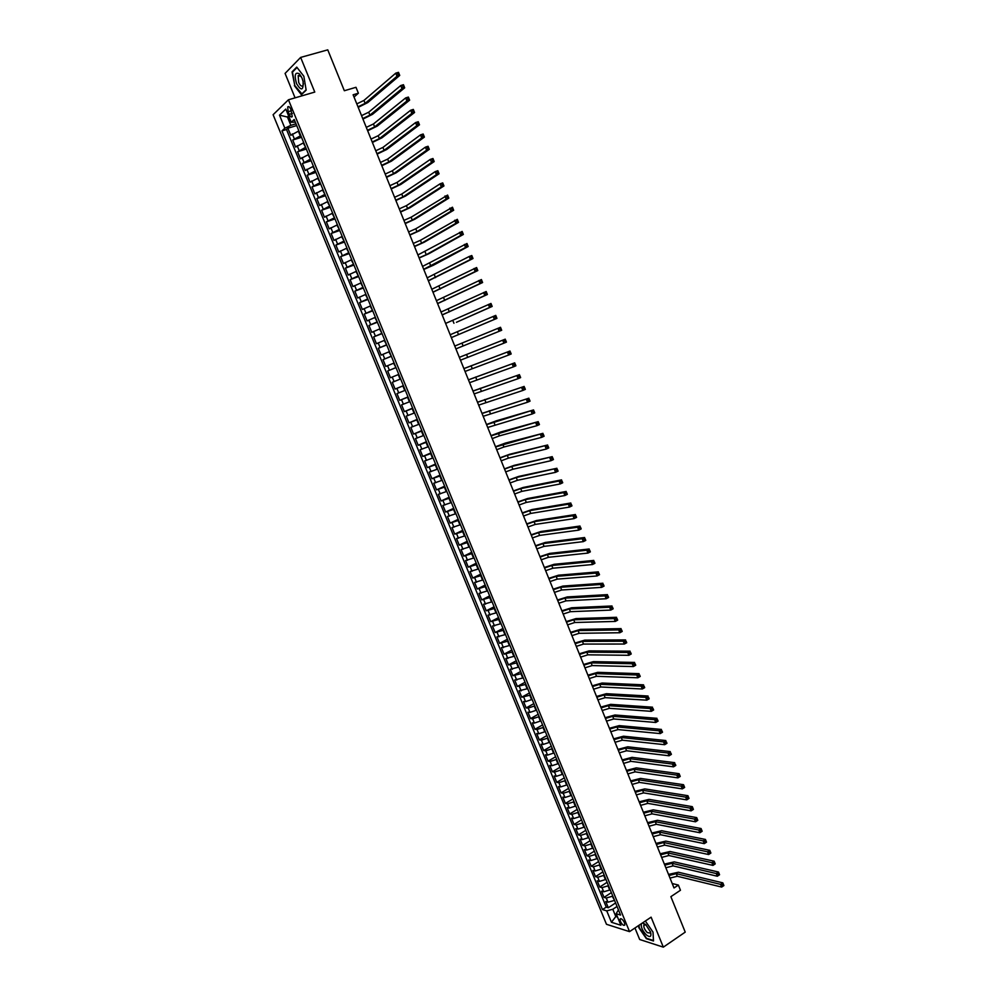 <?xml version="1.0" encoding="UTF-8"?>
<svg xmlns="http://www.w3.org/2000/svg" width="997" height="997" viewBox="0 0 997 997"><rect width="100%" height="100%" fill="white"/><g stroke="black" fill="none" stroke-linecap="round" stroke-linejoin="round"><path stroke-width="1.5" d="M624.483 922.711C622.701 919.371 621.231 918.187 620.084 919.134L620.433 921.452C622.215 924.78 623.673 925.976 624.82 925.029L624.483 922.711M634.964 927.995L639.675 939.498L663.329 947.15L685.226 932.12L670.869 896.664L680.465 890.246L678.371 885.074L672.215 883.516M273.103 114.73L606.475 924.294L629.531 931.634L288.445 99.787L273.103 114.73M288.445 99.787L314.778 92.073L300.645 57.415L285.08 73.417L295.075 97.843M300.645 57.415L327.764 49.85L344.339 90.739L355.991 87.3L358.384 93.219L353.112 94.79L674.009 887.966L678.371 885.074M298.888 130.906L290.8 135.305L287.884 128.227L296.695 125.56M300.832 135.629L292.732 140.016L301.518 137.312M292.732 140.016L295.635 147.07L303.736 142.721M308.584 154.523L300.458 158.81L297.567 151.768L306.328 149.039M313.407 166.287L305.281 170.537L302.39 163.508L311.126 160.741M318.23 178.039L310.092 182.239L307.201 175.223L315.924 172.419M323.04 189.766L314.89 193.917L312.011 186.913L320.698 184.071M327.839 201.481L319.676 205.581L316.809 198.59L325.471 195.711M332.637 213.159L324.461 217.209L321.595 210.23L330.244 207.326M337.422 224.824L329.234 228.824L326.368 221.857L334.992 218.916M342.195 236.463L333.995 240.414L331.141 233.46L339.74 230.481M346.956 248.079L338.756 251.979L335.902 245.038L344.476 242.034M351.717 259.669L343.504 263.52L340.65 256.603L349.212 253.562M356.465 271.246L348.24 275.047L345.398 268.131L353.923 265.065M361.201 282.787L352.963 286.55L350.121 279.646L358.633 276.543M365.924 294.314L357.686 298.028L354.857 291.136L363.332 288.008M370.647 305.83L362.385 309.481L359.568 302.614L368.03 299.436M375.358 317.308L367.095 320.922L364.266 314.055L372.716 310.852M380.056 328.773L371.781 332.337L368.965 325.483L377.389 322.255M384.755 340.214L376.467 343.728L373.651 336.899L382.05 333.621M389.441 351.629L381.141 355.094L378.337 348.277L386.711 344.974M394.114 363.02L385.802 366.447L383.01 359.643L391.36 356.303M390.463 377.776L398.775 374.386L390.463 377.776L387.671 370.984L395.996 367.619M400.644 378.947L392.32 382.3L395.111 389.079L403.399 385.665M405.293 390.288L396.968 393.591L399.747 400.358L408.022 396.918M409.941 401.617L401.592 404.869L404.371 411.624L412.621 408.147M414.578 412.92L406.228 416.123L408.994 422.865L417.22 419.363M419.201 424.199L410.839 427.364L413.605 434.094L421.818 430.554M423.825 435.452L415.45 438.568L418.217 445.285L426.392 441.721M428.436 446.693L420.049 449.759L422.803 456.464L430.966 452.875M433.034 457.91L424.647 460.938L427.389 467.63L435.527 464.004M437.621 469.101L429.221 472.08L431.975 478.759L440.088 475.108M442.207 480.28L433.795 483.209L436.536 489.876L444.637 486.187M446.781 491.434L438.368 494.325L441.098 500.98L449.173 497.254M451.354 502.563L442.917 505.404L445.647 512.047L453.71 508.296M455.916 513.679L447.466 516.471L450.195 523.101L458.234 519.325M460.464 524.758L452.015 527.525L454.732 534.143L462.745 530.329M465.001 535.838L456.539 538.542L459.256 545.147L467.244 541.309M469.537 546.879L461.063 549.546L463.779 556.139L471.743 552.276M474.061 557.909L465.574 560.538L468.278 567.119L476.23 563.218M478.572 568.926L470.086 571.493L472.79 578.061L480.716 574.135M483.084 579.905L474.584 582.447L477.276 589.003L485.19 585.04M487.583 590.872L479.071 593.365L481.763 599.907L489.652 595.919M492.069 601.814L483.557 604.269L486.237 610.8L494.101 606.787M496.556 612.744L488.032 615.149L490.711 621.667L498.55 617.617M501.03 623.648L492.493 626.016L495.173 632.522L502.987 628.446M505.491 634.541L496.955 636.859L499.622 643.352L507.423 639.239M509.953 645.408L501.391 647.676L504.058 654.157L511.847 650.032M514.402 656.25L505.84 658.481L508.495 664.949L516.259 660.787M518.839 667.068L510.265 669.261L512.919 675.717L520.671 671.529M523.275 677.873L514.689 680.016L517.343 686.472L525.07 682.247M527.7 688.665L519.113 690.759L521.755 697.202L529.457 692.952M532.111 699.42L525.569 701.639L523.512 701.489L526.154 707.907L533.831 703.633M536.523 710.176L529.98 712.369L527.912 712.194L530.554 718.6L538.206 714.301M540.922 720.893L534.38 723.074L532.311 722.875L534.94 729.268L542.58 724.944M545.309 731.599L538.779 733.767L536.685 733.53L539.315 739.924L546.929 735.562M549.696 742.291L543.153 744.435L541.059 744.186L543.689 750.554L551.291 746.167M554.07 752.959L547.54 755.09L545.434 754.804L548.051 761.172L555.628 756.76M558.432 763.602L551.902 765.721L549.783 765.409L552.4 771.765L559.965 767.316M562.794 774.233L556.264 776.327L554.145 775.99L556.75 782.333L564.29 777.872M567.143 784.838L560.613 786.92L558.482 786.558L561.087 792.889L568.602 788.39M571.493 795.419L564.963 797.5L562.819 797.114L565.411 803.432L572.914 798.909M575.83 805.987L569.299 808.056L567.143 807.632L569.736 813.938L577.226 809.39M580.154 816.543L573.624 818.587L571.468 818.151L574.048 824.444L581.513 819.858M584.466 827.074L577.948 829.105L575.78 828.632L578.36 834.913L585.8 830.314M588.778 837.58L582.26 839.599L580.08 839.1L582.659 845.381L590.087 840.745M593.09 848.073L586.56 850.08L584.379 849.556L586.946 855.812L594.349 851.164M597.377 858.542L590.86 860.536L588.666 859.987L591.233 866.243L598.624 861.558M601.677 868.998L595.147 870.979L592.941 870.406L595.508 876.637L602.873 871.926M605.952 879.429L599.434 881.398L597.215 880.8L599.77 887.018L607.123 882.283M610.226 889.847L603.708 891.804L601.478 891.168L604.032 897.387L611.36 892.627M288.133 111.714L289.217 114.356C290.376 116.811 291.398 117.546 292.271 116.587L290.763 109.209C289.591 106.754 288.582 106.018 287.709 106.978L288.133 111.714L291.398 110.742M618.427 909.837L616.171 913.726L620.57 915.059L294.215 119.503L291.236 122.282L295.286 122.12M616.171 913.726L620.894 925.253L611.448 922.275L606.749 910.884L602.487 909.588L281.964 130.881L284.855 128.202L279.496 115.154L285.815 109.072L291.236 122.282M612.781 896.091L606.263 898.035L604.032 897.387M614.488 900.241L612.32 896.39M608.519 885.685L602.001 887.642L599.77 887.018M604.244 875.266L597.714 877.235L595.508 876.637M599.957 864.823L593.439 866.804L591.233 866.243M595.67 854.354L589.14 856.361L586.946 855.812M591.371 843.886L584.84 845.892L582.659 845.381M587.059 833.38L580.528 835.411L578.36 834.913M582.747 822.861L576.216 824.905L574.048 824.444M578.422 812.318L571.892 814.375L569.736 813.938M574.098 801.762L567.567 803.831L565.411 803.432M569.748 791.194L563.218 793.276L561.087 792.889M565.411 780.589L558.881 782.695L556.75 782.333M561.049 769.983L554.519 772.089L552.4 771.765M556.687 759.34L550.157 761.471L548.051 761.172M552.313 748.685L545.783 750.828L543.689 750.554M547.939 738.017L541.408 740.173L539.315 739.924M543.552 727.324L537.022 729.492L534.94 729.268M539.153 716.606L532.622 718.787L530.554 718.6M534.753 705.876L528.223 708.069L526.154 707.907M530.342 695.121L521.755 697.202M525.93 684.353L517.343 686.472M521.493 673.561L512.919 675.717M517.057 662.743L508.495 664.949M512.62 651.913L504.058 654.157M508.171 641.059L499.622 643.352M503.709 630.191L495.173 632.522M499.235 619.287L490.711 621.667M494.761 608.382L486.237 610.8M490.275 597.44L481.763 599.907M485.776 586.485L477.276 589.003M481.277 575.518L472.79 578.061M476.765 564.514L468.278 567.119M472.254 553.497L463.779 556.139M467.718 542.468L459.256 545.147M463.181 531.413L454.732 534.143M458.645 520.334L450.195 523.101M454.084 509.23L445.647 512.047M449.522 498.114L441.098 500.98M444.961 486.972L436.536 489.876M440.375 475.806L431.975 478.759M435.789 464.627L427.389 467.63M431.19 453.423L422.803 456.464M426.591 442.194L418.217 445.285M421.98 430.953L413.605 434.094M417.357 419.687L408.994 422.865M412.721 408.396L404.371 411.624M408.085 397.08L399.747 400.358M403.436 385.752L395.111 389.079M395.983 367.581L393.578 363.244M391.31 356.191L388.905 351.841M386.624 344.775L384.219 340.426M381.938 333.347L379.521 328.973M377.24 321.894L374.822 317.52M372.529 310.416L370.111 306.029M367.818 298.926L365.388 294.526M363.095 287.41L360.652 282.986M358.359 275.87L355.917 271.446M353.611 264.305L351.168 259.868M348.863 252.715L346.408 248.265M344.102 241.112L341.647 236.65M339.329 229.484L336.874 225.01M334.543 217.832L332.088 213.346M329.758 206.155L327.29 201.656M324.96 194.452L322.492 189.953M320.149 182.738L317.669 178.226M315.339 170.998L312.846 166.474M310.516 159.233L308.023 154.697M305.68 147.444L303.175 142.895M287.884 128.227L286.5 129.51L606.251 907.12L608.295 907.731L615.598 902.946M614.027 900.553L607.971 902.185L605.74 901.525L608.295 907.731M387.671 370.984L395.448 367.793M383.01 359.643L390.774 356.403M378.337 348.277L386.088 344.987M373.651 336.899L381.402 333.559M368.965 325.483L376.704 322.106M364.266 314.055L371.993 310.628M359.568 302.614L367.282 299.125M354.857 291.136L362.547 287.61M350.121 279.646L357.811 276.069M345.398 268.131L353.075 264.504M340.65 256.603L348.314 252.914M335.902 245.038L343.554 241.299M331.141 233.46L338.781 229.671M326.368 221.857L333.995 218.019M321.595 210.23L329.209 206.342M316.809 198.59L324.411 194.639M312.011 186.913L319.601 182.912M307.201 175.223L314.778 171.172M302.39 163.508L309.955 159.408M297.567 151.768L305.119 147.618M288.893 116.599L287.448 117.035L290.862 125.348L284.855 128.202M295.972 123.802L290.862 125.348M663.329 947.15L651.103 917.165L629.531 931.634M354.022 97.045L358.384 93.219M288.619 115.926L287.448 117.035L279.496 115.154M616.993 915.732L615.797 916.53L617.529 917.053M617.043 906.472L612.806 909.252L615.797 916.53L611.448 922.275M286.5 129.51L281.964 130.881M606.251 907.12L602.487 909.588M606.749 910.884L612.806 909.252M294.377 85.642L301.381 94.727L306.154 90.154L303.848 76.271L296.745 67.111L292.046 71.896L294.8 85.518M638.716 925.478L638.853 927.721L646.392 938.7L653.509 940.981L653.023 932.133L645.346 921.029M292.944 71.647L292.046 71.896M356.789 103.887L363.942 100.435L395.772 73.142L398.488 72.345L399.735 75.436L367.743 102.591L358.197 107.364M357.973 106.829L365.126 103.376L397.018 76.246L395.772 73.142L397.641 73.255L398.139 74.488L399.224 74.177L398.725 72.931L397.641 73.255M399.224 74.177L399.735 75.436L397.018 76.246L398.139 74.488M302.066 78.19L299.387 73.853C295.075 71.722 294.127 74.987 296.545 83.648C301.318 91.3 303.499 90.59 303.1 81.505L302.066 78.19M301.244 76.433L298.165 75.598L298.676 82.427C300.284 85.829 301.73 86.864 302.988 85.518L303.437 83.673M302.041 94.092L294.738 85.43L292.482 72.12L297.031 67.484M306.104 89.842L301.518 94.241M641.407 923.671C640.735 926.898 642.38 930.65 646.355 934.924C650.206 937.766 651.614 936.806 650.567 932.058L645.757 924.618L642.429 922.985M646.081 924.917L643.838 925.066C643.551 927.347 644.71 929.865 647.302 932.606L650.38 933.105L650.455 931.697M652.985 932.07L653.446 940.507L646.554 938.314L639.239 927.671L639.089 925.228M361.55 115.64L368.703 112.212L400.732 85.543L403.449 84.72L404.682 87.823L372.492 114.356L362.933 119.079M362.734 118.581L369.887 115.154L401.978 88.633L400.732 85.543L402.601 85.655L403.1 86.901L404.184 86.565L403.685 85.331L402.601 85.655M404.184 86.565L404.682 87.823L401.978 88.633L403.1 86.901M366.285 127.367L373.451 123.964L405.692 97.905L408.396 97.083L409.63 100.174L377.24 126.096L367.669 130.781M367.469 130.295L374.635 126.906L406.926 100.996L405.692 97.905L407.561 98.042L408.047 99.276L409.131 98.94L408.633 97.706L407.561 98.042M409.131 98.94L409.63 100.174L406.926 100.996L408.047 99.276M408.633 97.706L408.396 97.083M371.021 139.082L378.187 135.704L410.639 110.256L413.331 109.421L414.565 112.499L381.963 137.81L372.392 142.459M372.205 142.01L379.371 138.633L411.873 113.334L410.639 110.256L412.496 110.393L412.995 111.627L414.079 111.29L413.581 110.056L412.496 110.393M414.079 111.29L414.565 112.499L411.873 113.334L412.995 111.627M413.581 110.056L413.331 109.421M375.757 150.771L382.923 147.419L415.575 122.581L418.254 121.734L419.488 124.799L386.686 149.513L377.103 154.111M376.941 153.688L384.094 150.335L416.796 125.659L415.575 122.581L417.431 122.718L417.93 123.952L419.002 123.616L418.516 122.382L417.431 122.718M419.002 123.616L419.488 124.799L416.796 125.659L417.93 123.952M418.516 122.382L418.254 121.734M380.468 162.436L387.634 159.109L420.497 134.882L423.164 134.022L424.398 137.088L391.397 161.178L381.814 165.751M381.652 165.34L388.818 162.025L421.719 137.947L420.497 134.882L422.367 135.031L422.853 136.253L423.924 135.916L423.438 134.682L422.367 135.031M423.924 135.916L424.398 137.088L421.719 137.947L422.853 136.253M423.438 134.682L423.164 134.022M385.178 174.076L392.344 170.774L425.407 147.145L428.074 146.285L429.296 149.338L396.096 172.83L386.512 177.354M386.362 176.98L393.528 173.69L426.629 150.211L425.407 147.145L427.277 147.307L427.763 148.528L428.835 148.179L428.349 146.958L427.277 147.307M428.835 148.179L429.296 149.338L426.629 150.211L427.763 148.528M428.349 146.958L428.074 146.285M389.889 185.691L397.055 182.414L430.305 159.395L432.972 158.511L434.193 161.576L400.794 184.457L391.198 188.944M391.061 188.595L398.227 185.33L431.539 162.449L430.305 159.395L432.187 159.557L432.673 160.791L433.732 160.43L433.246 159.208L432.187 159.557M433.732 160.43L434.193 161.576L431.539 162.449L432.673 160.791M433.246 159.208L432.972 158.511M394.575 197.294L401.741 194.041L435.203 171.621L437.857 170.724L439.079 173.777L405.48 196.073L395.884 200.509M395.747 200.185L402.925 196.945L436.424 174.674L435.203 171.621L437.072 171.796L437.571 173.017L438.63 172.655L438.144 171.434L437.072 171.796M438.63 172.655L439.079 173.777L436.424 174.674L437.571 173.017M438.144 171.434L437.857 170.724M399.261 208.859L406.427 205.644L440.088 183.822L442.73 182.912L443.952 185.953L410.153 207.65L400.545 212.049M400.433 211.75L407.599 208.535L441.31 186.863L440.088 183.822L441.958 183.996L442.456 185.218L443.515 184.856L443.017 183.635L441.958 183.996M443.515 184.856L443.952 185.953L441.31 186.863L442.456 185.218M443.017 183.635L442.73 182.912M403.935 220.412L411.113 217.221L447.603 195.076L448.824 198.116L414.827 219.215L405.218 223.577M405.106 223.303L412.272 220.113L446.182 199.039L444.961 195.998L446.843 196.185L447.329 197.394L448.388 197.032L447.89 195.811L446.843 196.185M448.388 197.032L448.824 198.116L446.182 199.039L447.329 197.394M447.89 195.811L447.603 195.076M408.596 231.952L415.774 228.774L452.464 207.214L453.672 210.242L419.475 230.756L409.867 235.08M409.767 234.831L416.945 231.653L451.043 211.177L449.834 208.149L451.703 208.336L452.189 209.557L453.249 209.183L452.763 207.974L451.703 208.336M453.249 209.183L453.672 210.242L451.043 211.177L452.189 209.557M452.763 207.974L452.464 207.214M413.257 243.455L420.435 240.302L457.311 219.328L458.52 222.356L424.124 242.271L414.503 246.558M414.416 246.334L421.594 243.181L455.891 223.291L454.682 220.275L456.564 220.474L457.05 221.683L458.097 221.309L457.611 220.1L456.564 220.474M458.097 221.309L458.52 222.356L455.891 223.291L457.05 221.683M457.611 220.1L457.311 219.328M417.905 254.945L462.147 231.429L463.356 234.445L428.772 253.774L419.139 258.011M419.064 257.812L426.242 254.696L460.739 235.392L459.53 232.376L461.412 232.575L461.898 233.797L462.944 233.41L462.458 232.201L461.412 232.575M462.944 233.41L463.356 234.445L460.739 235.392L461.898 233.797M462.458 232.201L462.147 231.429M422.541 266.411L466.97 243.492L468.179 246.508L433.396 265.239L423.775 269.452M423.7 269.277L465.574 247.468L464.365 244.452L466.247 244.664L466.733 245.873L467.767 245.486L467.294 244.277L466.247 244.664M467.767 245.486L468.179 246.508L465.574 247.468L466.733 245.873M467.294 244.277L466.97 243.492M427.177 277.851L469.188 256.503L471.793 255.531L473.002 258.535L428.386 280.855M428.324 280.705L470.397 259.507L469.188 256.503L471.07 256.728L471.556 257.936L472.59 257.538L472.117 256.341L471.07 256.728M472.59 257.538L473.002 258.535L470.397 259.507L471.556 257.936M472.117 256.341L471.793 255.531M431.788 289.28L476.603 267.545L477.8 270.548L432.997 292.246M432.947 292.133L475.208 271.533L474.011 268.529L475.893 268.766L476.367 269.963L477.413 269.576L476.927 268.367L475.893 268.766M477.413 269.576L477.8 270.548L475.208 271.533L476.367 269.963M476.927 268.367L476.603 267.545M436.399 300.67L481.401 279.546L482.598 282.537L437.596 303.624M437.558 303.524L480.018 283.534L478.809 280.531L480.691 280.78L481.177 281.977L482.212 281.578L481.738 280.381L480.691 280.78M482.212 281.578L482.598 282.537L480.018 283.534L481.177 281.977M481.738 280.381L481.401 279.546M441.01 312.049L486.187 291.51L487.383 294.501L442.194 314.965M442.157 314.89L484.804 295.511L483.607 292.52L485.502 292.769L485.975 293.965L487.01 293.554L486.524 292.358L485.502 292.769M487.01 293.554L487.383 294.501L484.804 295.511L485.975 293.965M486.524 292.358L486.187 291.51M445.609 323.414L490.973 303.462L492.169 306.44L456.427 322.293L489.589 307.462L488.393 304.471L490.287 304.733L490.761 305.929L491.795 305.518L491.309 304.322L490.287 304.733M491.795 305.518L492.169 306.44L489.589 307.462L490.761 305.929M491.309 304.322L490.973 303.462M450.195 334.743L495.746 315.388L496.93 318.367L451.342 337.609L494.375 319.389L493.179 316.41L495.06 316.672L495.546 317.869L496.568 317.457L496.095 316.261L495.06 316.672M496.568 317.457L496.93 318.367L494.375 319.389L495.546 317.869M496.095 316.261L495.746 315.388M454.769 346.059L500.506 327.29L501.69 330.256L455.916 348.888L499.136 331.291L497.939 328.325L499.833 328.586L500.307 329.783L501.329 329.359L500.855 328.175L499.833 328.586M501.329 329.359L501.69 330.256L499.136 331.291L500.307 329.783M500.855 328.175L500.506 327.29M459.33 357.35L505.255 339.167L459.33 357.337M460.477 360.179L503.896 343.18L502.7 340.201L504.594 340.488L505.068 341.672L506.09 341.248L505.616 340.064L504.594 340.488M505.616 340.064L506.439 342.133L503.896 343.18L505.068 341.672M506.439 342.133L506.09 341.248M463.892 368.628L510.003 351.019L463.879 368.591M465.038 371.445L508.644 355.032L507.461 352.066L509.342 352.352L509.816 353.536L510.838 353.112L510.364 351.929L509.342 352.352M510.364 351.929L511.187 353.972L508.644 355.032L509.816 353.536M511.187 353.972L510.838 353.112M468.453 379.882L514.739 362.846L468.428 379.82M469.587 382.686L513.38 366.871L512.196 363.905L514.091 364.204L514.564 365.388L515.574 364.952L515.1 363.768L514.091 364.204M515.1 363.768L515.91 365.799L513.38 366.871L514.564 365.388M515.91 365.799L515.574 364.952M472.989 391.111L519.462 374.648L472.952 391.023M474.123 393.915L518.104 378.673L516.932 375.732L518.814 376.019L519.287 377.202L520.309 376.779L519.836 375.595L518.814 376.019M519.836 375.595L520.633 377.601L518.104 378.673L519.287 377.202M520.633 377.601L520.309 376.779M477.526 402.314L524.173 386.437L477.476 402.202M478.66 405.118L522.827 390.463L521.643 387.521L523.537 387.821L524.011 389.004L525.02 388.568L524.547 387.384L523.537 387.821M524.547 387.384L525.344 389.378L522.827 390.463L524.011 389.004M525.344 389.378L525.02 388.568M482.05 413.506L528.884 398.189L482 413.369M483.184 416.297L527.538 402.227L526.366 399.286L528.26 399.598L528.722 400.782L529.731 400.333L529.257 399.161L528.26 399.598M529.257 399.161L530.055 401.13L527.538 402.227L528.722 400.782M530.055 401.13L529.731 400.333M486.573 424.672L533.569 409.929L496.207 420.846L486.511 424.51M487.695 427.464L532.236 413.967L531.065 411.038L532.959 411.35L533.432 412.534L534.429 412.085L533.968 410.914L532.959 411.35M533.968 410.914L534.741 412.858L532.236 413.967L533.432 412.534M534.741 412.858L534.429 412.085M491.085 435.814L538.255 421.644L500.706 432L491.01 435.627M492.206 438.605L499.422 435.863L536.934 425.694L535.763 422.765L537.657 423.089L538.118 424.261L539.128 423.812L538.654 422.641L537.657 423.089M538.654 422.641L539.427 424.572L536.934 425.694L538.118 424.261M539.427 424.572L539.128 423.812M495.584 446.943L542.941 433.334L505.205 443.142L495.497 446.731M496.705 449.722L503.921 447.005L541.608 437.384L540.449 434.468L542.343 434.792L542.804 435.963L543.814 435.515L543.34 434.343L542.343 434.792M543.34 434.343L544.1 436.25L541.608 437.384L542.804 435.963M544.1 436.25L543.814 435.515M500.07 458.047L507.286 455.355L547.602 444.998L509.691 454.258L499.983 457.81M501.192 460.813L508.408 458.134L546.281 449.061L545.122 446.145L547.017 446.482L547.49 447.641L548.475 447.192L548.014 446.02L547.017 446.482M548.014 446.02L548.774 447.915L546.281 449.061L547.49 447.641M548.774 447.915L548.475 447.192M504.557 469.126L511.773 466.459L552.263 456.651L514.178 465.35L504.457 468.877M505.678 471.893L512.894 469.238L550.955 460.701L549.783 457.797L551.69 458.134L552.151 459.305L553.148 458.844L552.674 457.685L551.69 458.134M552.674 457.685L553.435 459.555L550.955 460.701L552.151 459.305M553.435 459.555L553.148 458.844M509.031 480.193L516.247 477.551L556.912 468.266L518.652 476.429L508.919 479.918M510.152 482.959L517.368 480.317L555.603 472.329L554.444 469.425L556.338 469.774L556.812 470.945L557.797 470.472L557.335 469.313L556.338 469.774M557.335 469.313L558.083 471.17L555.603 472.329L556.812 470.945M558.083 471.17L557.797 470.472M513.505 491.234L520.721 488.617L559.093 481.04L561.56 479.869L523.113 487.483L513.38 490.935M514.614 493.989L521.83 491.371L560.252 483.931L559.093 481.04L560.987 481.389L561.461 482.56L562.445 482.087L561.984 480.928L560.987 481.389M561.984 480.928L562.719 482.76L560.252 483.931L561.461 482.56M562.719 482.76L562.445 482.087M517.966 502.251L525.182 499.659L563.729 492.618L566.196 491.446L527.563 498.525L517.829 501.927M519.076 505.005L526.291 502.413L564.888 495.521L563.729 492.618L565.635 492.992L566.097 494.151L567.081 493.677L566.62 492.518L565.635 492.992M566.62 492.518L567.343 494.338L564.888 495.521L566.097 494.151M567.343 494.338L567.081 493.677M522.416 513.256L529.631 510.676L568.365 504.183L570.82 502.999L532.012 509.542L522.266 512.907M523.525 516.01L530.74 513.43L569.511 507.074L568.365 504.183L570.259 504.557L570.733 505.716L571.705 505.242L571.244 504.083L570.259 504.557M571.244 504.083L571.966 505.878L569.511 507.074L570.733 505.716M571.966 505.878L571.705 505.242M526.852 524.235L534.08 521.68L572.976 515.723L575.431 514.527L536.448 520.534L526.703 523.874M527.961 526.977L535.19 524.434L574.135 518.614L572.976 515.723L574.883 516.11L575.344 517.256L576.328 516.782L575.867 515.623L574.883 516.11M575.867 515.623L576.578 517.406L574.135 518.614L575.344 517.256M576.578 517.406L576.328 516.782M531.289 535.202L538.517 532.672L577.599 527.251L580.03 526.042L540.873 531.501L531.127 534.803M532.398 537.931L539.626 535.414L578.746 530.13L577.599 527.251L579.494 527.637L579.955 528.784L580.939 528.298L580.478 527.151L579.494 527.637M580.478 527.151L581.189 528.909L578.746 530.13L579.955 528.784M535.713 546.144L542.941 543.627L582.198 538.741L584.628 537.52L545.297 542.455L535.551 545.72M536.822 548.873L544.05 546.368L583.345 541.62L582.198 538.741L584.105 539.14L584.566 540.287L585.538 539.801L585.077 538.642L584.105 539.14M585.077 538.642L585.775 540.386L583.345 541.62L584.566 540.287M540.137 557.061L547.365 554.569L586.797 550.219L589.215 548.986L549.708 553.397L539.95 556.625M541.234 559.791L548.462 557.298L587.943 553.086L586.797 550.219L588.704 550.618L589.152 551.765L590.124 551.266L589.663 550.12L588.704 550.618M589.663 550.12L590.361 551.852L587.943 553.086L589.152 551.765M544.536 567.954L551.777 565.498L591.371 561.672L593.801 560.426L554.12 564.302L544.35 567.492M545.646 570.683L552.874 568.215L592.517 564.526L591.371 561.672L593.29 562.071L593.738 563.218L594.711 562.719L594.249 561.573L593.29 562.071M594.249 561.573L594.935 563.293L592.517 564.526L593.738 563.218M548.948 578.833L556.176 576.391L595.957 573.101L598.362 571.854L558.507 575.194L548.749 578.347M550.045 581.55L557.273 579.12L597.091 575.954L595.957 573.101L597.864 573.512L598.325 574.658L599.284 574.147L598.823 573.013L597.864 573.512M598.823 573.013L599.509 574.696L597.091 575.954L598.325 574.658M553.335 589.701L560.563 587.283L600.518 584.504L602.923 583.245L562.906 586.074L553.136 589.19M554.432 592.405L561.672 590L601.665 587.358L600.518 584.504L602.425 584.927L602.886 586.062L603.846 585.563L603.397 584.416L602.425 584.927M603.397 584.416L604.07 586.099L601.665 587.358L602.886 586.062M557.722 600.53L564.95 598.138L605.079 595.894L607.472 594.623L567.281 596.929L557.51 600.007M558.818 603.247L566.047 600.855L606.213 598.736L605.079 595.894L606.986 596.318L607.447 597.452L608.407 596.941L607.946 595.807L606.986 596.318M607.946 595.807L608.619 597.465L606.213 598.736L607.447 597.452M562.096 611.36L569.337 608.98L609.628 607.26L612.021 605.977L571.655 607.759L561.872 610.8M563.193 614.052L570.434 611.684L610.762 610.089L609.628 607.26L611.535 607.684L611.996 608.818L612.956 608.307L612.494 607.173L611.535 607.684M612.494 607.173L613.155 608.818L610.762 610.089L611.996 608.818M566.47 622.153L573.711 619.798L614.164 618.601L616.557 617.305L576.017 618.576L566.234 621.58M567.555 624.857L574.795 622.502L615.299 621.43L614.164 618.601L616.084 619.037L616.532 620.171L617.492 619.648L617.043 618.514L616.084 619.037M617.043 618.514L617.691 620.134L615.299 621.43L616.532 620.171M570.832 632.933L578.073 630.603L618.701 629.917L621.081 628.621L580.379 629.369L570.596 632.335M571.917 635.625L579.157 633.307L619.835 632.746L618.701 629.917L620.62 630.366L621.069 631.487L622.016 630.976L621.567 629.842L620.62 630.366M621.567 629.842L622.215 631.437L619.835 632.746L621.069 631.487M575.182 643.688L582.422 641.383L623.225 641.221L625.593 639.912L584.728 640.136L574.933 643.077M576.266 646.38L583.507 644.074L624.359 644.037L623.225 641.221L625.144 641.669L625.593 642.791L626.54 642.267L626.091 641.146L625.144 641.669M626.091 641.146L626.727 642.729L624.359 644.037L625.593 642.791M579.531 654.431L586.772 652.15L627.736 652.487L630.104 651.178L589.065 650.891L579.269 653.795M580.615 657.11L587.856 654.83L628.87 655.303L627.736 652.487L629.655 652.948L630.104 654.069L631.051 653.546L630.603 652.424L629.655 652.948M630.603 652.424L631.226 653.982L628.87 655.303L630.104 654.069M583.868 665.149L591.109 662.893L632.248 663.74L634.603 662.419L593.402 661.622L583.594 664.488M584.952 667.828L592.193 665.572L633.369 666.557L632.248 663.74L634.167 664.214L634.615 665.335L635.563 664.8L635.101 663.678L634.167 664.214M635.101 663.678L635.725 665.223L633.369 666.557L634.615 665.335M588.193 675.854L595.433 673.611L636.747 674.981L639.102 673.648L597.726 672.339L587.918 675.168M589.277 678.533L596.518 676.29L637.868 677.786L636.747 674.981L638.666 675.443L639.114 676.577L640.049 676.041L639.6 674.907L638.666 675.443M639.6 674.907L640.224 676.44L637.868 677.786L639.114 676.577M592.517 686.534L599.758 684.316L641.233 686.185L643.576 684.839L602.038 683.032L592.23 685.836M593.601 689.201L600.842 686.983L642.355 688.989L641.233 686.185L643.152 686.671L643.601 687.78L644.536 687.245L644.087 686.123L643.152 686.671M644.087 686.123L644.698 687.643L642.355 688.989L643.601 687.78M596.829 697.202L604.07 694.996L645.707 697.377L648.05 696.018L606.35 693.7L596.53 696.467M597.901 699.857L605.154 697.663L646.829 700.168L645.707 697.377L647.626 697.863L648.075 698.984L649.01 698.436L648.573 697.314L647.626 697.863M648.573 697.314L649.172 698.81L646.829 700.168L648.075 698.984M601.141 707.845L608.382 705.664L650.181 708.543L652.512 707.185L610.65 704.356L600.83 707.097M602.213 710.5L609.454 708.319L651.303 711.335L650.181 708.543L652.1 709.041L652.549 710.151L653.484 709.602L653.035 708.493L652.1 709.041M653.035 708.493L653.633 709.964L651.303 711.335L652.549 710.151M605.428 718.463L612.681 716.307L654.643 719.697L656.973 718.314L614.937 714.999L605.117 717.69M606.512 721.118L613.753 718.962L655.764 722.476L654.643 719.697L656.562 720.183L657.011 721.305L657.945 720.756L657.497 719.635L656.562 720.183M657.497 719.635L658.082 721.105L655.764 722.476L657.011 721.305M609.728 729.069L616.969 726.925L659.104 730.813L661.422 729.43L619.224 725.617L609.404 728.271M610.8 731.711L618.04 729.58L660.213 733.593L659.104 730.813L661.023 731.324L661.472 732.434L662.394 731.873L661.946 730.764L661.023 731.324M661.946 730.764L662.531 732.209L660.213 733.593L661.472 732.434M614.002 739.649L621.256 737.531L663.541 741.918L665.859 740.534L623.499 736.21L613.678 738.839M615.074 742.291L622.327 740.185L664.663 744.697L663.541 741.918L665.473 742.429L665.909 743.538L666.843 742.977L666.395 741.868L665.473 742.429M666.395 741.868L666.968 743.301L664.663 744.697L665.909 743.538M618.277 750.218L625.53 748.124L667.99 753.009L670.296 751.601L627.774 746.79L617.941 749.383M619.349 752.847L626.602 750.766L669.087 755.776L667.99 753.009L669.909 753.52L670.345 754.629L671.28 754.068L670.831 752.959L669.909 753.52M670.831 752.959L671.392 754.368L669.087 755.776L670.345 754.629M622.552 760.761L629.792 758.692L672.414 764.063L674.72 762.655L632.036 757.346L622.203 759.901M623.611 763.39L630.864 761.322L673.523 766.83L672.414 764.063L674.333 764.587L674.782 765.696L675.704 765.123L675.256 764.026L674.333 764.587M675.256 764.026L675.816 765.422L673.523 766.83L674.782 765.696M626.801 771.279L634.055 769.235L676.838 775.105L679.131 773.684L636.285 767.877L626.452 770.407M627.873 773.909L635.126 771.865L677.935 777.859L676.838 775.105L678.758 775.629L679.206 776.738L680.116 776.164L679.68 775.068L678.758 775.629M679.68 775.068L679.131 773.684L680.228 776.439L677.935 777.859L679.206 776.738M631.051 781.798L638.304 779.766L681.25 786.122L683.531 784.701L640.535 778.408L630.69 780.9M632.123 784.415L639.376 782.396L682.347 788.876L681.25 786.122L683.169 786.658L683.618 787.755L684.528 787.181L684.092 786.085L683.169 786.658M684.092 786.085L683.531 784.701L684.64 787.443L682.347 788.876L683.618 787.755M635.301 792.279L642.554 790.272L685.649 797.126L687.93 795.693L644.772 788.901L634.927 791.369M636.36 794.896L643.613 792.889L686.746 799.868L685.649 797.126L687.581 797.662L688.017 798.759L688.927 798.186L688.491 797.089L687.581 797.662M688.491 797.089L687.93 795.693L689.027 798.435L686.746 799.868L688.017 798.759M639.538 802.747L646.791 800.765L690.049 808.106L692.317 806.66L649.01 799.382L639.152 801.812M640.597 805.364L647.851 803.383L691.145 810.848L690.049 808.106L691.968 808.642L692.417 809.738L693.326 809.165L692.878 808.068L691.968 808.642M692.878 808.068L692.317 806.66L693.413 809.39L691.145 810.848L692.417 809.738M643.763 813.203L651.016 811.234L694.435 819.06L696.704 817.602L653.222 809.851L643.377 812.243M644.822 815.808L652.075 813.851L695.532 821.802L694.435 819.06L696.355 819.609L696.803 820.705L697.701 820.12L697.264 819.023L696.355 819.609M697.264 819.023L696.704 817.602L697.8 820.332L695.532 821.802L696.803 820.705M647.988 823.634L655.241 821.678L698.81 829.99L701.078 828.532L657.447 820.294L647.589 822.65M649.035 826.239L656.3 824.295L699.906 832.732L698.81 829.99L700.741 830.551L701.178 831.648L702.087 831.062L701.639 829.965L700.741 830.551M701.639 829.965L701.078 828.532L702.162 831.261L699.906 832.732L701.178 831.648M652.2 834.04L659.453 832.121L703.184 840.907L705.44 839.437L661.647 830.713L651.789 833.043M653.247 836.645L660.513 834.726L704.268 843.636L703.184 840.907L705.116 841.468L705.552 842.565L706.449 841.967L706.013 840.882L705.116 841.468M706.013 840.882L705.44 839.437L706.524 842.166L704.268 843.636L705.552 842.565M656.4 844.434L663.666 842.527L707.546 851.799L709.789 850.316L665.846 841.119L655.989 843.412M657.447 847.026L664.712 845.132L708.63 854.529L707.546 851.799L709.478 852.373L709.914 853.457L710.811 852.871L710.375 851.774L709.478 852.373M710.375 851.774L709.789 850.316L710.886 853.046L708.63 854.529L709.914 853.457M660.6 854.815L667.865 852.921L711.895 862.679L714.139 861.184L670.046 851.513L660.176 853.768M661.647 857.395L668.912 855.526L712.98 865.396L711.895 862.679L713.827 863.252L714.263 864.337L715.161 863.738L714.724 862.654L713.827 863.252M714.724 862.654L714.139 861.184L715.223 863.901L712.98 865.396L714.263 864.337M664.787 865.172L672.053 863.302L716.245 873.534L718.476 872.026L674.234 861.882L664.363 864.1M665.834 867.751L673.1 865.894L717.329 876.238L716.245 873.534L718.176 874.107L718.613 875.192L719.498 874.593L719.074 873.509L718.176 874.107M719.074 873.509L718.476 872.026L719.56 874.743L717.329 876.238L718.613 875.192M668.975 875.503L676.228 873.659L720.582 884.364L722.813 882.856L678.409 872.225L668.526 874.419M670.009 878.083L677.275 876.251L721.666 887.068L720.582 884.364L722.513 884.95L722.95 886.034L723.834 885.423L723.411 884.351L722.513 884.95M723.411 884.351L722.813 882.856L723.897 885.56L721.666 887.068L722.95 886.034M609.753 890.159L608.045 885.984M605.478 879.74L603.771 875.565M601.203 869.297L599.484 865.122M596.916 858.841L595.197 854.653M592.617 848.372L590.897 844.172M588.305 837.879L586.585 833.679M583.993 827.36L582.273 823.148M579.681 816.83L577.948 812.617M575.344 806.286L573.611 802.062M571.007 795.706L569.275 791.481M566.67 785.125L564.925 780.875M562.308 774.507L560.576 770.257M557.959 763.889L556.201 759.627M553.584 753.234L551.84 748.971M549.21 742.566L547.453 738.291M544.823 731.885L543.066 727.598M540.424 721.167L538.667 716.88M536.025 710.45L534.267 706.15M531.625 699.695L529.856 695.395M527.201 688.927L525.431 684.615M522.777 678.147L521.007 673.822M518.34 667.342L516.571 663.005M513.904 656.512L512.122 652.175M509.455 645.67L507.672 641.32M504.993 634.802L503.211 630.44M500.531 623.91L498.737 619.548M496.057 613.005L494.263 608.631M491.571 602.076L489.776 597.702M487.072 591.121L485.277 586.747M482.573 580.154L480.778 575.768M478.074 569.175L476.267 564.763M473.55 558.158L471.743 553.746M469.026 547.129L467.219 542.717M464.49 536.074L462.67 531.65M459.953 525.008L458.134 520.571M455.392 513.916L453.573 509.467M450.843 502.8L449.011 498.35M446.27 491.671L444.438 487.209M441.696 480.517L439.864 476.043M437.11 469.338L435.278 464.864M432.511 458.134L430.679 453.647M427.912 446.918L426.068 442.431M423.301 435.677L421.457 431.178M418.678 424.423L416.833 419.911M414.054 413.132L412.197 408.62M409.418 401.828L407.561 397.305M404.77 390.512L402.913 385.976M400.109 379.159L398.252 374.61M300.271 135.804L298.327 131.068M294.265 138.645L292.32 133.922M607.971 902.185L606.263 898.035M603.708 891.804L602.001 887.642M599.434 881.398L597.714 877.235M595.147 870.979L593.439 866.804M590.86 860.536L589.14 856.361M586.56 850.08L584.84 845.892M582.26 839.599L580.528 835.411M577.948 829.105L576.216 824.905M573.624 818.587L571.892 814.375M569.299 808.056L567.567 803.831M564.963 797.5L563.218 793.276M560.613 786.92L558.881 782.695M556.264 776.327L554.519 772.089M551.902 765.721L550.157 761.471M547.54 755.09L545.783 750.828M543.153 744.435L541.408 740.173M538.779 733.767L537.022 729.492M534.38 723.074L532.622 718.787M529.98 712.369L528.223 708.069M525.569 701.639L523.811 697.339M521.157 690.884L519.387 686.572M516.733 680.116L514.963 675.804M512.296 669.323L510.526 664.999M507.859 658.519L506.077 654.182M503.41 647.676L501.628 643.339M498.949 636.834L497.167 632.484M494.487 625.966L492.692 621.605M490.013 615.074L488.218 610.712M485.527 604.157L483.732 599.795M481.04 593.227L479.233 588.853M476.541 582.273L474.734 577.886M472.03 571.306L470.223 566.907M467.506 560.314L465.699 555.915M462.982 549.297L461.175 544.885M458.458 538.268L456.638 533.844M453.909 527.214L452.09 522.789M449.36 516.134L447.541 511.698M444.799 505.043L442.98 500.594M440.238 493.926L438.406 489.477M435.664 482.785L433.82 478.323M431.078 471.631L429.233 467.157M426.479 460.452L424.647 455.965M421.881 449.248L420.036 444.762M417.269 438.032L415.425 433.533M412.646 426.778L410.801 422.279M408.022 415.525L406.165 411.013M403.386 404.234L401.529 399.71M398.738 392.93L396.881 388.394M394.089 381.602L392.22 377.065M389.416 370.248L387.559 365.7M384.755 358.883L382.873 354.321M380.069 347.479L378.199 342.918M375.383 336.064L373.501 331.502M370.685 324.636L368.803 320.049M365.974 313.17L364.092 308.584M361.25 301.692L359.369 297.094M356.527 290.189L354.633 285.591M351.791 278.674L349.897 274.05M347.056 267.121L345.149 262.498M342.295 255.556L340.388 250.92M337.534 243.966L335.628 239.317M332.761 232.351L330.854 227.702M327.988 220.711L326.069 216.05M323.19 209.058L321.271 204.385M318.392 197.381L316.473 192.695M313.594 185.679L311.662 180.993M308.771 173.952L306.839 169.253M303.948 162.199L302.016 157.501M299.112 150.435L297.168 145.724M292.345 113.421L289.217 114.356M363.942 100.435L365.126 103.376M368.703 112.212L369.887 115.154M373.451 123.964L374.635 126.906M378.187 135.704L379.371 138.633M382.923 147.419L384.094 150.335M387.634 159.109L388.818 162.025M392.344 170.774L393.528 173.69M397.055 182.414L398.227 185.33M401.741 194.041L402.925 196.945M406.427 205.644L407.599 208.535M411.113 217.221L412.272 220.113M415.774 228.774L416.945 231.653M420.435 240.302L421.594 243.181M425.083 251.817L426.242 254.696M429.719 263.308L430.878 266.174M434.356 274.773L435.515 277.64M438.979 286.226L440.138 289.08M443.59 297.654L444.749 300.496M448.201 309.058L449.348 311.899M452.8 320.436L453.947 323.277M457.386 331.789L458.533 334.631M461.96 343.13L463.107 345.959M466.534 354.446L467.68 357.275M471.095 365.749L472.242 368.566M475.656 377.016L476.79 379.832M480.193 388.269L481.327 391.086M484.729 399.51L485.863 402.314M489.265 410.714L490.387 413.518M493.777 421.905L494.911 424.697M498.288 433.072L499.422 435.863M502.787 444.226L503.921 447.005M507.286 455.355L508.408 458.134M511.773 466.459L512.894 469.238M516.247 477.551L517.368 480.317M520.721 488.617L521.83 491.371M525.182 499.659L526.291 502.413M529.631 510.676L530.74 513.43M534.08 521.68L535.19 524.434M538.517 532.672L539.626 535.414M542.941 543.627L544.05 546.368M547.365 554.569L548.462 557.298M551.777 565.498L552.874 568.215M556.176 576.391L557.273 579.12M560.563 587.283L561.672 590M564.95 598.138L566.047 600.855M569.337 608.98L570.434 611.684M573.711 619.798L574.795 622.502M578.073 630.603L579.157 633.307M582.422 641.383L583.507 644.074M586.772 652.15L587.856 654.83M591.109 662.893L592.193 665.572M595.433 673.611L596.518 676.29M599.758 684.316L600.842 686.983M604.07 694.996L605.154 697.663M608.382 705.664L609.454 708.319M612.681 716.307L613.753 718.962M616.969 726.925L618.04 729.58M621.256 737.531L622.327 740.185M625.53 748.124L626.602 750.766M629.792 758.692L630.864 761.322M634.055 769.235L635.126 771.865M638.304 779.766L639.376 782.396M642.554 790.272L643.613 792.889M646.791 800.765L647.851 803.383M651.016 811.234L652.075 813.851M655.241 821.678L656.3 824.295M659.453 832.121L660.513 834.726M663.666 842.527L664.712 845.132M667.865 852.921L668.912 855.526M672.053 863.302L673.1 865.894M676.228 873.659L677.275 876.251M620.795 918.661L620.084 919.134M288.868 106.642L287.709 106.978M300.633 75.722L299.387 73.853M299.823 75.124L298.165 75.598M645.171 924.493L643.239 923.072M645.196 924.157L643.838 925.066"/></g></svg>
